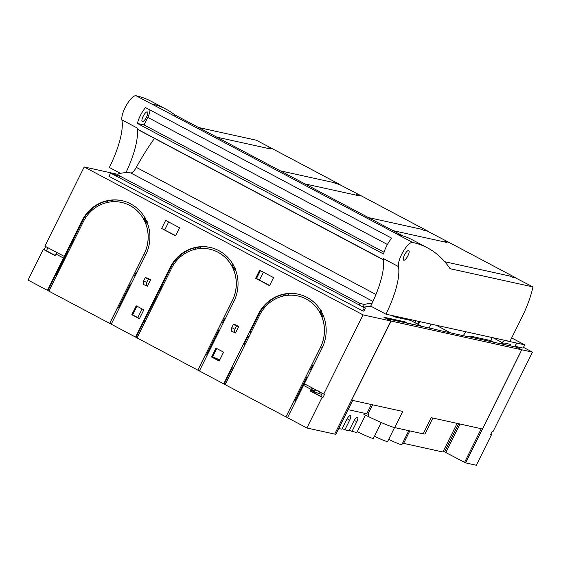 <?xml version="1.0" encoding="UTF-8"?>
<svg xmlns="http://www.w3.org/2000/svg" width="561" height="561" viewBox="0 0 561 561"><rect width="100%" height="100%" fill="white"/><g stroke="black" fill="none" stroke-linecap="round" stroke-linejoin="round"><path stroke-width="0.84" d="M432.854 418.057L425.028 433.828A32.58 2.672 -153.6 0 1 423.197 433.849L394.741 427.594A32.58 2.672 -153.6 0 1 372.658 418.611A32.58 2.672 -153.6 0 1 368.156 416.437A35.294 2.889 -153.6 0 1 363.823 414.306L364.362 413.219M457.096 423.387L442.888 452.005L403.625 443.365A28.057 2.3 26.4 0 0 402.735 442.853M443.106 451.577L444.614 451.914L465.588 462.895L521.73 349.784L390.856 320.99L334.707 434.102L335.843 434.354L352.687 400.421L402.763 411.437L394.741 427.594M390.856 320.99L386.298 318.578L436.297 329.573A29.866 2.447 -153.6 0 0 438.751 330.282L465.784 336.228A29.866 2.447 -153.6 0 0 467.173 336.369L517.172 347.364L521.73 349.784M464.445 462.643L481.289 428.709L431.22 417.693L423.197 433.849M403.625 443.365L409.81 430.911M458.61 423.723L444.614 451.914M460.006 424.025L445.757 452.727M372.588 404.797L367.876 414.291A32.58 2.672 -153.6 0 0 368.956 414.824L368.156 416.437M371.354 404.523L366.775 413.752L348.108 409.649M365.484 415.126L356.866 432.489L351.992 431.416L349.398 430.042M338.746 428.506L341.922 429.2L346.733 419.509A4.705 1.466 -62.1 0 1 350.422 415.673A4.705 1.466 -62.1 0 1 349.692 420.161L344.882 429.852L349.033 430.771L353.851 421.073A4.705 1.466 -62.1 0 1 357.532 417.244A4.705 1.466 -62.1 0 1 356.81 421.725L351.992 431.416M334.707 434.102L391.115 321.053L383.885 317.217L405.126 321.888L407.349 323.206M117.151 175.628L112.011 173.083L117.782 174.352M218.138 360.141L219.323 360.765M344.882 429.852L342.287 428.478M394.558 427.552L387.665 441.437A14.481 1.185 -153.6 0 1 374.475 436.213M408.78 430.68L401.886 444.564A14.481 1.185 -153.6 0 1 388.703 439.34M381.263 422.538L373.437 438.302A14.481 1.185 -153.6 0 1 357.308 431.598M135.39 275.577L134.668 275.192M223.523 322.33L222.801 321.944M311.664 369.082L310.941 368.696M110.573 173.076L364.348 307.687L362.743 310.92L108.967 176.308L110.573 173.076L364.348 307.687M362.743 310.92L363.879 311.166L365.484 307.933M410.603 320.401L394.032 316.741L391.529 315.408M410.582 320.401L421.514 326.2L407.405 323.094M363.044 314.875L323.739 394.053L304.364 383.773L322.014 348.227A38.015 35.988 102.4 0 0 298.27 294.174A38.015 35.988 102.4 0 0 258.186 314.37L223.699 383.857L199.386 370.954L233.874 301.474A38.015 35.988 102.4 0 0 210.13 247.422A38.015 35.988 102.4 0 0 170.053 267.618L135.559 337.105L111.246 324.209L145.741 254.722A38.015 35.988 102.4 0 0 121.996 200.677A38.015 35.988 102.4 0 0 81.913 220.873L64.27 256.419L44.894 246.139L84.199 166.968L363.044 314.875L391.115 321.053M84.199 166.968L112.27 173.139L117.109 175.705M414.951 322.715L415.876 320.766M394.383 316.039L394.032 316.741M64.27 256.419L64.838 256.545L63.47 258.032L47.426 290.353L28.05 280.072L43.288 249.372L44.144 249.561L45.644 246.538M238.727 326.502L235.522 332.968L231.342 331.102L231.805 327.624L233.411 324.391L235.69 324.889L238.727 326.502L236.454 326.004L234.849 329.237L231.805 327.624M131.807 314.7L139.401 318.725L143.812 309.84L136.218 305.808L131.807 314.7L132.662 314.882L136.968 306.208M219.183 361.046L211.581 357.013L215.999 348.129L223.594 352.161L219.183 361.046M255.641 278.319L259.652 270.241L273.558 277.618L269.546 285.696L255.641 278.319L256.496 278.508L260.402 270.633L256.517 278.515M161.652 228.467L165.663 220.382L179.569 227.759L175.558 235.837L161.652 228.467L175.663 235.627M147.55 278.144L150.593 279.757L147.382 286.215L143.209 284.357L143.672 280.872L145.278 277.639L147.55 278.144M306.895 427.987L287.52 417.707L303.564 385.393L311.159 389.418L310.359 391.038L322.133 397.286L306.895 427.987L334.637 434.088M322.133 397.286L322.989 397.469L320.71 396.262L322.21 393.24M323.739 394.053L324.595 394.243L322.989 397.469M405.126 321.888L404.754 322.638M297.849 295.935A36.199 34.277 102.4 0 1 297.877 295.942L297.821 295.928A36.199 34.277 -77.6 0 1 320.436 347.406L285.942 416.886L294.02 400.743L295.647 401.339M320.71 396.262L311.215 391.227L312.715 388.205M288.922 293.684A38.015 35.988 -77.6 0 0 284.427 294.357L283.628 295.97M321.313 311.516L320.717 312.715L319.861 312.533A36.199 34.277 102.4 0 0 297.877 295.942M307.344 377.77L305.773 377.069L309.784 368.991L311.404 369.587M312.498 365.562L310.689 369.208M306.601 377.441L294.925 400.961M323.655 315.254L322.049 317.217A36.199 34.277 102.4 0 1 320.492 347.42L311.671 365.197L313.241 365.898M320.738 312.673A36.199 34.277 102.4 0 1 322.603 316.53M297.821 295.928A36.199 34.277 -77.6 0 0 259.652 315.163L225.157 384.65L224.267 383.976L232.289 367.82L233.194 368.465M298.55 294.237A38.015 35.988 -77.6 0 0 289.006 293.592L287.498 295.359M250.837 332.918L249.933 332.273L258.754 314.497A38.015 35.988 -77.6 0 1 284.147 294.294L284.427 294.357M321.369 310.766L319.861 312.533M284.147 294.294L282.534 296.264M232.289 367.82L233.292 368.268M137.031 337.876L136.134 337.231L144.149 321.067L145.054 321.719M197.809 370.141L137.024 337.897L171.512 268.417A36.199 34.277 -77.6 0 1 209.681 249.182A36.199 34.277 -77.6 0 1 232.296 300.654L197.809 370.141L199.435 370.849M224.267 383.976L223.699 383.857M285.942 416.886L225.157 384.65M287.576 417.601L285.998 416.9M47.426 290.353L47.994 290.479L56.016 274.322L57.019 274.764M48.898 291.124L47.994 290.479M109.668 323.388L48.884 291.145L83.379 221.665A36.199 34.277 -77.6 0 1 121.548 202.43A36.199 34.277 -77.6 0 1 144.163 253.909L109.668 323.388L111.302 324.104M135.559 337.105L136.134 337.231M144.149 321.067L156.133 297.561M162.704 286.166L161.799 285.521L170.621 267.744L171.526 268.396M156.807 298.045L155.902 297.4L162.031 285.689M219.211 331.018L217.64 330.324L221.644 322.238L223.271 322.834M197.865 370.148L205.887 353.991L207.507 354.587M269.652 285.486L256.496 278.508M144.436 321.13L145.159 321.516M160.201 289.378L160.916 289.764M200.789 246.938A38.015 35.988 -77.6 0 0 196.294 247.611L195.494 249.217M233.173 264.771L232.577 265.97L231.728 265.781A36.199 34.277 102.4 0 0 209.744 249.189L209.681 249.182M139.507 318.515L132.662 314.882M219.288 360.835L212.437 357.203L216.742 348.528M224.358 318.809L222.549 322.456M218.46 330.688L206.792 354.208M235.515 268.502L233.909 270.465A36.199 34.277 102.4 0 1 232.352 300.668L223.53 318.445L225.101 319.146M232.605 265.921A36.199 34.277 102.4 0 1 234.47 269.785M210.417 247.485A38.015 35.988 -77.6 0 0 200.866 246.847L199.358 248.607M170.053 267.618L170.621 267.744A38.015 35.988 -77.6 0 1 196.006 247.548L196.294 247.611M233.236 264.014L231.728 265.781M196.006 247.548L194.401 249.512M159.913 289.315L160.818 289.967M205.887 353.991L207.458 354.692M221.644 322.238L223.222 322.94M263.411 272.232L259.505 280.1M233.986 268.67L234.554 267.485M137.796 317.61L142.101 308.929M164.759 229.842L168.665 221.974M211.581 357.013L212.437 357.203M244.94 344.798L244.042 344.145L248.046 336.067L249.056 336.516M248.046 336.067L248.951 336.719M294.02 400.743L295.591 401.445M303.564 385.393L304.826 384.019M312.421 388.051L311.159 389.418M310.359 391.038L311.215 391.227M309.784 368.991L311.355 369.692M136.968 272.394L135.397 271.692L144.219 253.916L145.79 254.617M136.225 272.064L134.416 275.703M130.327 283.936L118.651 307.456M119.374 307.835L117.747 307.239L109.732 323.402M135.138 276.089L133.511 275.493L129.5 283.571L131.071 284.273M145.04 218.019L144.443 219.218L143.588 219.028A36.199 34.277 102.4 0 0 121.604 202.444L121.548 202.43M55.174 255.409L44.144 249.561M68 250.816L56.296 274.378M73.898 238.937L72.06 242.633L72.783 243.011M112.649 200.186A38.015 35.988 -77.6 0 0 108.154 200.859L107.354 202.472M144.465 219.169A36.199 34.277 102.4 0 1 146.33 223.033M147.382 221.749L145.776 223.72A36.199 34.277 102.4 0 1 144.219 253.916L144.163 253.909M122.277 200.74A38.015 35.988 -77.6 0 0 112.733 200.095L111.225 201.862M74.564 239.421L73.659 238.769L82.488 220.999A38.015 35.988 -77.6 0 1 107.873 200.796L108.154 200.859M145.096 217.261L143.588 219.028M107.873 200.796L106.26 202.759M68.673 251.293L67.769 250.648L72.06 242.633M71.78 242.569L72.678 243.215M56.016 274.322L56.92 274.967M63.47 258.032L55.869 254.007L55.069 255.62L43.288 249.372M55.869 254.007L57.131 252.632M47.923 247.752L46.423 250.774M117.747 307.239L119.318 307.94M133.511 275.493L135.082 276.194M233.411 324.391L236.454 326.004M234.849 329.237L234.379 332.715M145.278 277.639L148.314 279.252L150.593 279.757M148.314 279.252L146.709 282.485L143.672 280.872M146.709 282.485L146.246 285.97M490.819 434.158L491.569 434.558L476.324 465.258L465.595 462.874M514.739 346.831L516.618 343.044L524.717 344.847L523.111 348.079L515.089 346.319L521.548 349.741L520.601 352.224L465.658 462.909M515.089 346.319L516.695 343.087M510.019 345.793L510.692 344.433L504.15 342.988A6.332 1.971 -62.1 0 0 502.179 344.068M501.436 343.9L502.102 342.554A9.053 2.819 117.9 0 1 505.349 340.569L504.97 340.366M516.618 343.044L505.349 340.569M524.717 344.847L511.66 337.925M491.569 434.558L490.714 434.368L492.32 431.136L493.168 431.325L532.473 352.147L523.469 347.371M532.473 352.147L521.548 349.741M493.021 337.736L502.102 342.554M492.207 337.554L490.707 340.576L493.82 342.231M490.707 340.576L469.978 336.018A1.809 0.561 -62.1 0 0 469.045 336.775M465.791 331.747L463.267 335.674M429.109 327.996L431.114 324.118M418.317 324.503L419.796 321.628M418.941 321.439L417.566 324.104M450.602 332.883L436.17 325.233M272.583 148.819L256.384 140.222L198.629 127.522M360.716 195.572L339.685 184.618M448.856 242.317L427.826 231.363M532.95 286.923L450.09 268.698A585.439 182.234 117.9 0 0 436.17 253.523A585.439 182.234 117.9 0 0 427.531 247.885A585.439 182.234 117.9 0 0 412.63 242.443A14.481 4.509 117.9 0 0 403.212 251.496A14.481 4.509 117.9 0 0 398.45 266.566L383.254 258.502A56.549 17.601 117.9 0 1 372.125 303.221A56.549 17.601 117.9 0 1 370.723 306.117L385.919 314.174L509.914 341.453L521.744 317.617A54.305 16.9 117.9 0 0 532.95 286.923L515.959 278.116M120.447 173.363L109.353 167.473A56.549 17.601 117.9 0 0 121.884 119.865A14.481 4.509 -62.1 0 1 126.646 104.802A14.481 4.509 -62.1 0 1 136.064 95.742A585.439 182.234 -62.1 0 1 150.965 101.183L166.161 109.241A585.439 182.234 117.9 0 0 151.26 103.806A14.481 4.509 -62.1 0 1 151.624 103.939L397.63 234.428M402.819 235.83L174.801 114.879A585.439 182.234 117.9 0 0 166.161 109.241M412.63 242.443L397.433 234.386A585.439 182.234 -62.1 0 1 412.335 239.82L427.531 247.885M398.45 266.566A56.549 17.601 -62.1 0 1 385.919 314.174M404.502 254.996A5.428 1.69 -62.1 0 1 408.752 250.578A5.428 1.69 -62.1 0 1 407.917 255.746A5.428 1.69 -62.1 0 1 403.668 260.171A5.428 1.69 -62.1 0 1 404.502 254.996M383.451 259.694L138.055 129.521A14.481 4.509 -62.1 0 1 137.08 127.922A56.549 17.601 -62.1 0 1 125.952 172.641A186.799 58.148 -62.1 0 1 130.804 172.956A8.149 2.539 117.9 0 0 136.337 167.381A90.503 28.169 -62.1 0 1 154.464 138.455M145.523 107.6A14.481 4.509 117.9 0 0 137.403 123.448L383.577 254.028A14.481 4.509 -62.1 0 1 391.697 238.18L145.523 107.6M375.975 294.497L136.337 167.381M125.952 172.641A186.799 58.148 -62.1 0 0 118.196 173.924C117.494 174.289 118.013 174.976 119.752 175.979L359.853 303.333L364.37 304.504A186.799 58.148 117.9 0 1 372.125 303.221M118.196 173.924L116.919 176.091M363.991 307.14A181.007 56.345 -62.1 0 1 371.403 306.474M173.882 115.748A90.503 28.169 -62.1 0 1 174.801 114.879M383.479 259.932L138.925 130.131A2.714 0.849 117.9 0 0 138.897 129.97M384.068 252.226L144.051 124.914L137.403 123.448M144.051 124.914L147.788 117.382A9.376 2.917 117.9 0 0 149.92 109.935M146.547 117.109A5.428 1.69 -62.1 0 1 142.298 121.527A5.428 1.69 -62.1 0 1 143.132 116.358A5.428 1.69 -62.1 0 1 147.382 111.934A5.428 1.69 -62.1 0 1 146.547 117.109M516.372 278.207A1.809 0.561 117.9 0 0 516.26 278.053L448.947 242.345A1.809 0.561 -62.1 0 0 448.898 242.331L444.789 241.426L446.689 242.429L393.002 230.62M516.26 278.053A1.809 0.561 117.9 0 0 516.218 278.039L512.102 277.134L510.208 276.124L444.74 261.728M428.239 231.455A1.809 0.561 117.9 0 0 428.127 231.3L360.807 195.593A1.809 0.561 -62.1 0 0 360.765 195.579L356.649 194.674L358.549 195.684L304.868 183.875M428.127 231.3A1.809 0.561 117.9 0 0 428.078 231.286L423.969 230.382L422.068 229.372L368.388 217.563M216.728 137.122L270.409 148.931L268.509 147.922L272.618 148.826A1.809 0.561 117.9 0 1 272.667 148.84A1.809 0.561 117.9 0 1 272.709 148.868M280.248 170.817L333.928 182.62L335.829 183.629L339.938 184.534A1.809 0.561 -62.1 0 1 339.987 184.548A1.809 0.561 -62.1 0 1 340.099 184.702M127.543 291.376L127.003 290.64M126.835 292.807A15.568 1.276 -153.6 0 1 126.113 292.421M215.683 338.129L215.136 337.392M214.975 339.552A15.568 1.276 -153.6 0 1 214.253 339.174M303.915 385.007L303.277 384.138M321.916 393.829L321.327 394.081A15.568 1.276 -153.6 0 1 321.088 394.11L319.546 393.759L318.571 391.003L311.579 390.484M303.108 386.305A15.568 1.276 -153.6 0 1 302.386 385.926M319.546 393.759A15.568 1.276 -153.6 0 1 311.692 390.533M321.804 393.878L321.088 394.11M119.563 307.456A9.053 0.743 -153.6 0 1 118.848 307.063M135.608 275.128A20.273 1.662 -153.6 0 1 134.885 274.75M223.566 352.14L219.898 359.531A9.053 0.743 -153.6 0 1 219.842 359.573A9.053 0.743 -153.6 0 1 212.935 356.894A9.053 0.743 -153.6 0 1 212.661 356.761M207.696 354.208A9.053 0.743 -153.6 0 1 206.988 353.809M295.836 400.961A9.053 0.743 -153.6 0 1 295.121 400.561M223.748 321.881A20.273 1.662 -153.6 0 1 223.026 321.502M311.881 368.626A20.273 1.662 -153.6 0 1 311.159 368.254M347.119 418.794L349.692 420.161M354.229 420.357L356.81 421.725M320.436 347.406L322.063 348.122M258.186 314.37L259.659 315.142M232.296 300.654L233.93 301.369M81.913 220.873L83.386 221.644M136.064 95.742L151.26 103.806M121.884 119.865L137.08 127.922M372.974 301.411L130.804 172.956M119.121 177.255L119.752 175.979M359.853 303.333L359.215 304.609M363.255 306.755L364.37 304.504M138.925 130.131L383.472 259.848M147.788 117.382L387.42 244.491M448.898 242.331L516.218 278.039M360.765 195.579L428.078 231.286M339.938 184.534L272.618 148.826M339.987 184.548L272.667 148.84M218.04 360.176L219.842 359.573M314.609 393.03L315.1 392.048"/></g></svg>
